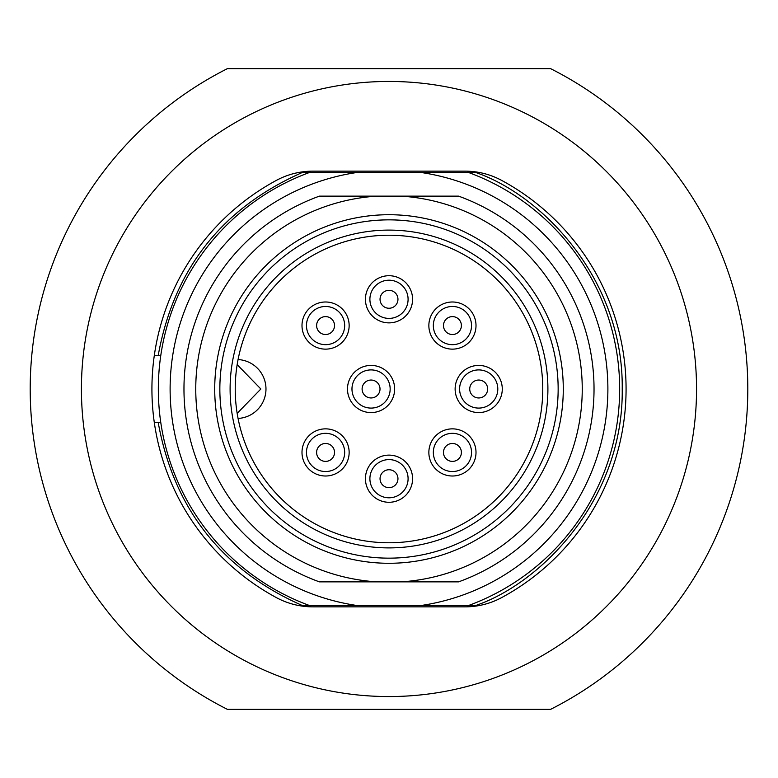 <?xml version="1.0" encoding="UTF-8"?>
<svg xmlns="http://www.w3.org/2000/svg" width="778" height="778" viewBox="0 0 778 778"><rect width="100%" height="100%" fill="white"/><g stroke="black" fill="none" stroke-linecap="round" stroke-linejoin="round"><path stroke-width="1.17" d="M276.394 180.379A237.066 237.066 0 0 0 276.394 597.621A76.886 76.886 0 0 0 312.921 606.85L465.079 606.85A76.886 76.886 0 0 0 501.606 597.621A237.066 237.066 0 0 0 501.606 180.379A76.886 76.886 0 0 0 465.079 171.15L312.921 171.15A76.886 76.886 0 0 0 276.394 180.379M159.373 330.057L160.754 324.932M160.754 453.068L159.373 447.943M550.581 68.639A358.804 358.804 0 0 1 550.581 709.361L227.419 709.361A358.804 358.804 0 0 1 227.419 68.639L550.581 68.639M696.543 389A307.543 307.543 0 0 0 250.497 114.405A307.543 307.543 0 0 0 436.701 692.828A307.543 307.543 0 0 0 696.543 389M502.277 389A23.583 23.583 0 0 1 466.917 409.423A23.583 23.583 0 0 1 466.917 368.577A23.583 23.583 0 0 1 502.277 389M476.01 452.436A23.583 23.583 0 0 1 440.64 472.849A23.583 23.583 0 0 1 440.64 432.014A23.583 23.583 0 0 1 476.01 452.436M412.583 478.703A23.583 23.583 0 0 1 377.213 499.126A23.583 23.583 0 0 1 377.213 458.281A23.583 23.583 0 0 1 412.583 478.703M349.147 452.436A23.583 23.583 0 0 1 313.777 472.849A23.583 23.583 0 0 1 313.777 432.014A23.583 23.583 0 0 1 349.147 452.436M394.641 389A23.583 23.583 0 0 1 359.271 409.423A23.583 23.583 0 0 1 359.271 368.577A23.583 23.583 0 0 1 394.641 389M476.01 325.564A23.583 23.583 0 0 1 440.64 345.986A23.583 23.583 0 0 1 440.64 305.151A23.583 23.583 0 0 1 476.01 325.564M412.583 299.297A23.583 23.583 0 0 1 377.213 319.719A23.583 23.583 0 0 1 377.213 278.874A23.583 23.583 0 0 1 412.583 299.297M349.147 325.564A23.583 23.583 0 0 1 313.777 345.986A23.583 23.583 0 0 1 313.777 305.151A23.583 23.583 0 0 1 349.147 325.564M238.078 418.447A153.772 153.772 0 0 0 474.279 516.962A153.772 153.772 0 0 0 474.279 261.038A153.772 153.772 0 0 0 238.078 359.553A29.496 29.496 0 0 1 265.979 389A29.496 29.496 0 0 1 238.078 418.447A153.772 153.772 0 0 1 237.164 413.361A153.772 153.772 0 0 0 472.839 517.905A153.772 153.772 0 0 0 472.839 260.095A153.772 153.772 0 0 0 237.164 364.639A153.772 153.772 0 0 1 238.078 359.553A29.496 29.496 0 0 1 265.979 389A29.496 29.496 0 0 1 238.078 418.447M237.164 364.639A153.772 153.772 0 0 0 237.164 413.361L260.854 389L237.164 364.639M230.103 389A158.897 158.897 0 0 1 468.453 251.391A158.897 158.897 0 0 1 468.453 526.609A158.897 158.897 0 0 1 230.103 389M389 219.853A169.147 169.147 0 0 0 242.512 473.578A169.147 169.147 0 0 0 535.488 473.578A169.147 169.147 0 0 0 389 219.853M497.794 389A19.09 19.09 0 0 1 469.153 405.533A19.09 19.09 0 0 1 469.153 372.468A19.09 19.09 0 0 1 497.794 389M471.526 452.436A19.09 19.09 0 0 1 442.886 468.969A19.09 19.09 0 0 1 442.886 435.894A19.09 19.09 0 0 1 471.526 452.436M408.09 478.703A19.09 19.09 0 0 1 379.45 495.236A19.09 19.09 0 0 1 379.45 462.161A19.09 19.09 0 0 1 408.09 478.703M344.664 452.436A19.09 19.09 0 0 1 316.024 468.969A19.09 19.09 0 0 1 316.024 435.894A19.09 19.09 0 0 1 344.664 452.436M390.157 389A19.09 19.09 0 0 1 361.517 405.533A19.09 19.09 0 0 1 361.517 372.468A19.09 19.09 0 0 1 390.157 389M471.526 325.564A19.09 19.09 0 0 1 442.886 342.106A19.09 19.09 0 0 1 442.886 309.031A19.09 19.09 0 0 1 471.526 325.564M408.09 299.297A19.09 19.09 0 0 1 379.45 315.839A19.09 19.09 0 0 1 379.45 282.764A19.09 19.09 0 0 1 408.09 299.297M344.664 325.564A19.09 19.09 0 0 1 316.024 342.106A19.09 19.09 0 0 1 316.024 309.031A19.09 19.09 0 0 1 344.664 325.564M389 214.718A174.282 174.282 0 0 0 214.718 389A174.282 174.282 0 0 0 389 563.282A174.282 174.282 0 0 0 563.282 389A174.282 174.282 0 0 0 389 214.718A174.282 174.282 0 0 0 214.718 389A174.282 174.282 0 0 0 389 563.282A174.282 174.282 0 0 0 563.282 389M376.815 196.144L401.185 196.144A193.245 193.245 0 0 1 582.245 389A193.245 193.245 0 0 1 401.185 581.856L376.815 581.856A193.245 193.245 0 0 1 195.755 389A193.245 193.245 0 0 1 376.815 196.144L319.398 196.144A205.032 205.032 0 0 0 319.398 581.856L376.815 581.856M401.185 581.856L458.602 581.856A205.032 205.032 0 0 0 458.602 196.144L401.185 196.144M323.599 196.144L319.398 196.144M454.401 581.856L458.602 581.856M420.694 605.566A218.871 218.871 0 0 0 420.694 172.434L357.306 172.434A218.871 218.871 0 0 0 357.306 605.566L468.395 605.566A230.658 230.658 0 0 0 468.395 172.434L474.512 172.434M303.488 172.434L357.306 172.434M420.694 172.434L468.395 172.434M474.512 605.566L468.395 605.566M357.306 605.566L303.488 605.566M309.605 172.434A230.658 230.658 0 0 0 309.605 605.566M154.287 355.682L160.754 355.682A230.658 230.658 0 0 0 160.754 422.318L160.628 422.318M154.287 422.318L160.754 422.318M487.66 389A8.957 8.957 0 0 1 474.22 396.761A8.957 8.957 0 0 1 474.22 381.239A8.957 8.957 0 0 1 487.66 389M452.436 461.393A8.957 8.957 0 0 1 443.47 452.436A8.957 8.957 0 0 1 452.436 443.47A8.957 8.957 0 0 1 461.393 452.436A8.957 8.957 0 0 1 452.436 461.393M389 487.66A8.957 8.957 0 0 1 380.043 478.703A8.957 8.957 0 0 1 389 469.747A8.957 8.957 0 0 1 397.957 478.703A8.957 8.957 0 0 1 389 487.66M325.564 461.393A8.957 8.957 0 0 1 316.607 452.436A8.957 8.957 0 0 1 325.564 443.47A8.957 8.957 0 0 1 334.53 452.436A8.957 8.957 0 0 1 325.564 461.393M370.659 397.947A8.957 8.957 0 0 1 362.11 388.737A8.957 8.957 0 0 1 371.194 380.043A8.957 8.957 0 0 1 380.014 389A8.957 8.957 0 0 1 370.659 397.947M458.767 319.233A8.957 8.957 0 0 1 450.112 334.219A8.957 8.957 0 0 1 444.676 321.09A8.957 8.957 0 0 1 458.767 319.233M388.621 290.35A8.957 8.957 0 0 1 397.957 299.297A8.957 8.957 0 0 1 389.126 308.253A8.957 8.957 0 0 1 380.043 299.549A8.957 8.957 0 0 1 388.621 290.35M325.963 316.617A8.957 8.957 0 0 1 334.53 325.564A8.957 8.957 0 0 1 325.437 334.521A8.957 8.957 0 0 1 316.617 325.301A8.957 8.957 0 0 1 325.963 316.617M302.438 605.566C221.944 569.992 173.854 508.909 158.167 422.318M475.562 172.434C541.789 195.006 623.567 278.923 622.225 389C623.567 499.077 541.789 582.994 475.562 605.566M158.167 355.682C173.854 269.091 221.944 208.008 302.438 172.434"/></g></svg>
